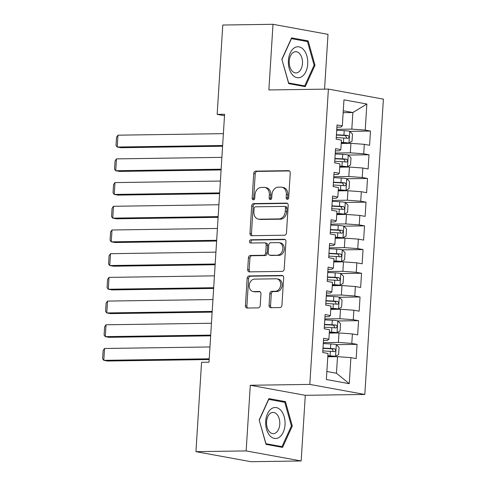<?xml version="1.0" encoding="UTF-8"?>
<svg xmlns="http://www.w3.org/2000/svg" width="486" height="486" viewBox="0 0 486 486"><rect width="100%" height="100%" fill="white"/><g stroke="black" fill="none" stroke-linecap="round" stroke-linejoin="round"><path stroke-width="0.73" d="M287.317 199.321A1.64 1.27 -79.6 0 0 288.696 197.674L290.251 172.955A2.339 1.81 -79.6 0 0 288.848 170.677A2.339 1.81 -79.6 0 0 288.575 170.659L255.709 171.133A2.339 1.81 -79.6 0 0 253.735 173.49L252.179 198.203A1.64 1.27 -79.6 0 0 253.163 199.801A1.64 1.27 -79.6 0 0 253.358 199.813A1.64 1.27 -79.6 0 0 254.737 198.167L254.937 194.971A7.497 5.802 -79.6 0 1 261.249 187.438L263.989 187.402A7.497 5.802 -79.6 0 1 264.87 187.475A7.497 5.802 -79.6 0 1 269.365 194.758L269.165 197.96A1.64 1.27 -79.6 0 0 270.143 199.552A1.64 1.27 -79.6 0 0 270.338 199.57A1.64 1.27 -79.6 0 0 271.717 197.924L271.917 194.722A7.497 5.802 -79.6 0 1 278.229 187.195L280.969 187.153A7.497 5.802 -79.6 0 1 281.85 187.225A7.497 5.802 -79.6 0 1 286.345 194.515L286.145 197.711A1.64 1.27 -79.6 0 0 287.129 199.309A1.64 1.27 -79.6 0 0 287.317 199.321M269.062 305.402A2.339 1.81 -79.6 0 0 270.465 307.681A2.339 1.81 -79.6 0 0 270.738 307.699L279.96 307.565A2.339 1.81 -79.6 0 0 281.935 305.214L283.66 277.761A2.339 1.81 -79.6 0 0 282.257 275.483A2.339 1.81 -79.6 0 0 281.983 275.465L249.118 275.939A2.339 1.81 -79.6 0 0 247.143 278.296L245.418 305.743A2.339 1.81 -79.6 0 0 246.821 308.021A2.339 1.81 -79.6 0 0 247.095 308.045L258.236 307.881A2.339 1.81 -79.6 0 0 260.204 305.53L260.946 293.781A2.339 1.81 -79.6 0 0 259.542 291.503A2.339 1.81 -79.6 0 0 259.263 291.485L253.741 291.564A6.263 4.848 -79.6 0 1 253.006 291.503A6.263 4.848 -79.6 0 1 249.294 284.936A6.263 4.848 -79.6 0 1 254.524 279.116L276.163 278.8A6.263 4.848 -79.6 0 1 276.899 278.861A6.263 4.848 -79.6 0 1 280.61 285.428A6.263 4.848 -79.6 0 1 275.38 291.248L271.771 291.302A2.339 1.81 -79.6 0 0 269.803 293.653L269.062 305.402L270.55 305.676A2.339 1.81 -79.6 0 0 271.358 307.693M246.159 450.923L301.162 460.971L305.293 395.318L250.29 385.27L246.159 450.923L195.937 451.652L201.562 362.301L208.998 362.192L224.599 114.277L217.157 114.386L224.508 115.729M250.29 385.27L309.813 384.408L328.396 89.09L383.393 99.138L364.816 394.456L309.813 384.408M324.557 89.145L328.001 34.348L273.004 24.3L268.873 89.953L328.396 89.09M273.004 24.3L222.776 25.029L217.157 114.386M284.51 235.218A2.339 1.81 -79.6 0 0 286.485 232.861L288.21 205.408A2.339 1.81 -79.6 0 0 286.807 203.136A2.339 1.81 -79.6 0 0 286.533 203.112L253.668 203.585A2.339 1.81 -79.6 0 0 251.693 205.943L249.968 233.395A2.339 1.81 -79.6 0 0 251.371 235.667A2.339 1.81 -79.6 0 0 251.651 235.692L284.51 235.218M285.938 241.585L284.207 269.037A2.339 1.81 -79.6 0 1 282.238 271.388L249.373 271.868A2.339 1.81 -79.6 0 1 249.099 271.844A2.339 1.81 -79.6 0 1 247.69 269.566L248.431 257.823A2.339 1.81 -79.6 0 1 250.405 255.466L263.734 255.272A2.339 1.81 -79.6 0 0 265.702 252.92L266.194 245.126A2.339 1.81 -79.6 0 0 264.791 242.848A2.339 1.81 -79.6 0 0 264.518 242.83L250.636 243.03A1.64 1.27 -79.6 0 1 250.448 243.012A1.64 1.27 -79.6 0 1 249.476 241.293A1.64 1.27 -79.6 0 1 250.843 239.774L284.255 239.288A2.339 1.81 -79.6 0 1 284.529 239.306A2.339 1.81 -79.6 0 1 285.938 241.585M349.805 131.36L370.484 131.062L365.211 130.096L366.851 104.022L343.96 99.843L342.32 125.91L337.041 124.951L336.148 139.172L341.421 140.132L340.826 149.615L335.547 148.649L334.654 162.871L339.933 163.837L339.337 173.314L334.058 172.354L333.165 186.575L338.438 187.535L337.843 197.018L332.564 196.052L331.671 210.274L336.95 211.24L336.355 220.717L331.075 219.757L330.182 233.973L335.455 234.938L334.86 244.422L329.587 243.456L328.688 257.677L333.967 258.643L333.372 268.12L328.093 267.154L327.2 281.376L332.479 282.342L331.877 291.825L326.604 290.859L325.705 305.08L330.984 306.04L330.389 315.523L325.11 314.557L324.217 328.779L329.496 329.745L328.894 339.222L323.621 338.262L322.722 352.484L328.001 353.443L326.361 379.517L349.252 383.697L336.464 373.242L337.509 356.651L327.789 356.791M370.484 131.062L369.591 145.278L364.318 144.318L363.716 153.795L350.333 152.817L335.273 153.035M348.31 155.064L368.995 154.761L363.716 153.795M368.995 154.761L368.102 168.982L362.823 168.016L362.228 177.499L348.839 176.521L333.785 176.74M346.822 178.763L367.507 178.459L362.228 177.499M367.507 178.459L366.608 192.681L361.335 191.721L360.733 201.198L347.35 200.22L332.29 200.439M345.327 202.462L366.013 202.164L360.733 201.198M366.013 202.164L365.12 216.385L359.84 215.42L359.245 224.903L345.856 223.925L330.802 224.143M343.839 226.166L364.524 225.862L359.245 224.903M364.524 225.862L363.625 240.084L358.352 239.124L357.757 248.601L344.367 247.623L329.308 247.842M342.351 249.865L363.03 249.567L357.757 248.601M363.03 249.567L362.137 263.789L356.858 262.823L356.262 272.306L342.879 271.328L327.819 271.546M340.856 273.569L361.541 273.266L356.262 272.306M361.541 273.266L360.642 287.487L355.369 286.521L354.774 296.004L341.385 295.026L326.325 295.245M339.368 297.268L360.047 296.97L354.774 296.004M360.047 296.97L359.154 311.192L353.875 310.226L353.279 319.703L339.896 318.725L324.836 318.944M337.873 320.973L358.559 320.669L353.279 319.703M358.559 320.669L357.666 334.89L352.386 333.925L351.791 343.408L338.402 342.43L323.342 342.648M336.385 344.671L357.064 344.374L351.791 343.408M357.064 344.374L356.171 358.589L350.892 357.629L349.252 383.697M323.482 340.473L327.4 340.419L328.894 339.222M350.892 357.629L337.509 356.651M324.97 316.775L328.894 316.72L330.389 315.523M338.402 342.43L338.997 332.946L329.283 333.086M352.386 333.925L338.997 332.946M326.464 293.076L330.383 293.015L331.877 291.825M339.896 318.725L340.492 309.248L330.772 309.388M353.875 310.226L340.492 309.248M327.953 269.372L331.877 269.317L333.372 268.12M341.385 295.026L341.98 285.543L332.266 285.689M355.369 286.521L341.98 285.543M329.447 245.673L333.366 245.612L334.86 244.422M342.879 271.328L343.474 261.845L333.754 261.984M356.858 262.823L343.474 261.845M330.936 221.968L334.86 221.914L336.355 220.717M344.367 247.623L344.963 238.146L335.249 238.286M358.352 239.124L344.963 238.146M332.43 198.27L336.348 198.209L337.843 197.018M345.856 223.925L346.457 214.441L336.737 214.581M359.84 215.42L346.457 214.441M333.918 174.565L337.843 174.51L339.337 173.314M347.35 200.22L347.946 190.743L338.232 190.883M361.335 191.721L347.946 190.743M335.407 150.867L339.331 150.812L340.826 149.615M348.839 176.521L349.44 167.038L339.72 167.178M362.823 168.016L349.44 167.038M336.901 127.162L340.826 127.107L342.32 125.91M350.333 152.817L350.928 143.34L341.215 143.479M364.318 144.318L350.928 143.34M195.937 451.652L250.94 461.7L301.162 460.971M305.293 395.318L364.816 394.456M326.865 371.486L336.464 373.242M343.152 112.667L352.866 112.527L343.268 110.772M365.211 130.096L351.821 129.118L336.762 129.337M351.821 129.118L352.866 112.527L366.851 104.022M305.275 86.654L314.995 65.294L308.148 40.909L291.588 37.884L281.868 59.243L288.708 83.628L305.275 86.654M285.458 401.643L268.892 398.617L259.172 419.977L266.012 444.362L282.579 447.387L292.299 426.028L285.458 401.643L281.437 401.703M287.925 199.126A1.64 1.27 -79.6 0 1 287.627 197.984L287.827 194.783A7.497 5.802 -79.6 0 0 283.332 187.499L281.85 187.225M264.87 187.475L266.352 187.742A7.497 5.802 -79.6 0 1 270.848 195.032L270.647 198.227A1.64 1.27 -79.6 0 0 270.945 199.369M289.443 170.938L257.197 171.406A2.339 1.81 -79.6 0 0 255.223 173.757L253.668 198.476A1.64 1.27 -79.6 0 0 253.965 199.618M287.402 203.391L255.156 203.859A2.339 1.81 -79.6 0 0 253.182 206.21L251.456 233.663A2.339 1.81 -79.6 0 0 252.264 235.686M285.495 208.008A1.64 1.27 -79.6 0 0 284.51 206.41A1.64 1.27 -79.6 0 0 284.322 206.398L255.472 206.817A1.64 1.27 -79.6 0 0 254.093 208.464L253.88 211.835A7.497 5.802 -79.6 0 0 258.376 219.125A7.497 5.802 -79.6 0 0 259.251 219.198L278.97 218.907A7.497 5.802 -79.6 0 0 285.282 211.38L285.495 208.008L286.983 208.275A1.64 1.27 -79.6 0 0 285.999 206.684L284.51 206.41M258.376 219.125L259.858 219.393A7.497 5.802 -79.6 0 0 260.739 219.465L259.251 219.198M286.983 208.275L286.77 211.653A7.497 5.802 -79.6 0 1 280.458 219.18L260.739 219.465M264.791 242.848L266.279 243.121A2.339 1.81 -79.6 0 1 267.683 245.4L267.191 253.194A2.339 1.81 -79.6 0 1 265.216 255.545L251.888 255.739A2.339 1.81 -79.6 0 0 249.919 258.09L249.178 269.839A2.339 1.81 -79.6 0 0 249.986 271.862M285.124 239.568L252.331 240.041A1.64 1.27 -79.6 0 0 251.037 241.202A1.64 1.27 -79.6 0 0 251.414 243.018M277.561 255.071A6.263 4.848 -79.6 0 0 282.797 249.251A6.263 4.848 -79.6 0 0 279.079 242.69A6.263 4.848 -79.6 0 0 278.344 242.623L270.726 242.739A2.339 1.81 -79.6 0 0 268.752 245.09L268.26 252.884A2.339 1.81 -79.6 0 0 269.663 255.162A2.339 1.81 -79.6 0 0 269.943 255.186L279.049 255.344A6.263 4.848 -79.6 0 0 284.28 249.525A6.263 4.848 -79.6 0 0 280.568 242.957L279.079 242.69M269.663 255.162L271.152 255.429A2.339 1.81 -79.6 0 0 271.425 255.454L269.943 255.186M279.049 255.344L271.425 255.454M276.899 278.861L278.381 279.134A6.263 4.848 -79.6 0 1 282.099 285.695A6.263 4.848 -79.6 0 1 276.862 291.521L273.26 291.57A2.339 1.81 -79.6 0 0 271.285 293.927L270.55 305.676M253.006 291.503L254.494 291.77A6.263 4.848 -79.6 0 0 255.229 291.831L253.741 291.564M260.138 291.764L255.229 291.831M282.852 275.744L250.6 276.212A2.339 1.81 -79.6 0 0 248.632 278.563L246.9 306.016A2.339 1.81 -79.6 0 0 247.714 308.033M314.059 65.306L314.995 65.294M304.133 40.97L308.148 40.909M291.363 426.04L292.299 426.028M341.263 142.69L343.76 142.823A3.22 0.31 -176.4 0 1 346.494 143.097L348.912 143.06L352.034 141.238L352.484 134.124L349.659 131.214A6.324 0.608 -176.4 0 0 344.216 130.655L336.707 130.254M222.631 145.496L117.217 147.027L117.958 135.181L223.378 133.65M348.912 143.06A6.324 0.608 -176.4 0 0 343.468 142.507L341.281 142.392M117.958 135.181L116.549 137.198L116.026 145.49L117.217 147.027L120.929 147.708L222.588 146.231M336.245 137.605L343.754 138.006A6.324 0.608 3.6 0 1 347.855 138.358C349.361 137.617 349.422 136.669 348.031 135.515A6.324 0.608 -176.4 0 0 343.93 135.163L336.421 134.762M336.403 135.059L344.222 135.472A3.22 0.31 3.6 0 1 345.358 135.551L346.548 137.538M339.769 166.388L342.266 166.522A3.22 0.31 -176.4 0 1 345.005 166.801L347.423 166.765L350.546 164.936L350.995 157.829L348.17 154.913A6.324 0.608 -176.4 0 0 342.727 154.36L335.212 153.959M221.142 169.201L115.723 170.732L116.47 158.879L221.889 157.349M347.423 166.765A6.324 0.608 -176.4 0 0 341.98 166.206L339.787 166.09M116.47 158.879L115.054 160.896L114.532 169.195L115.723 170.732L119.441 171.412L221.094 169.936M334.751 161.303L342.259 161.704A6.324 0.608 3.6 0 1 346.36 162.063C347.873 161.322 347.933 160.368 346.542 159.214A6.324 0.608 -176.4 0 0 342.442 158.861L334.933 158.46M334.915 158.758L342.733 159.177A3.22 0.31 3.6 0 1 343.863 159.256L345.054 161.237M338.28 190.093L340.777 190.226A3.22 0.31 -176.4 0 1 343.511 190.5L345.929 190.463L349.057 188.641L349.501 181.527L346.676 178.617A6.324 0.608 -176.4 0 0 341.233 178.058L333.724 177.657M219.654 192.899L114.234 194.43L114.982 182.584L220.395 181.053M345.929 190.463A6.324 0.608 -176.4 0 0 340.486 189.911L338.299 189.795M114.982 182.584L113.566 184.601L113.044 192.893L114.234 194.43L117.952 195.111L219.605 193.635M333.262 185.008L340.771 185.409A6.324 0.608 3.6 0 1 344.872 185.761C346.378 185.02 346.439 184.073 345.048 182.918A6.324 0.608 -176.4 0 0 340.947 182.56L333.439 182.159M333.42 182.463L341.239 182.876A3.22 0.31 3.6 0 1 342.375 182.955L343.566 184.941M302.049 76.496A15.509 9.708 89.2 0 0 306.909 56.103A15.509 9.708 89.2 0 0 294.066 48.047A15.509 9.708 89.2 0 0 289.206 68.447A15.509 9.708 89.2 0 0 302.049 76.496M298.586 72.043A10.619 6.646 89.2 0 0 302.341 60.1A10.619 6.646 89.2 0 0 295.701 51.692A10.619 6.646 89.2 0 0 293.125 52.567A10.619 6.646 89.2 0 0 289.37 64.51A10.619 6.646 89.2 0 0 296.01 72.924A10.619 6.646 89.2 0 0 298.586 72.043M282.008 59.341L291.43 38.649L307.474 41.577L314.108 65.209L304.686 85.901L288.641 82.966L281.892 59.347M301.411 85.949L304.686 85.901M279.353 437.23A15.509 9.708 89.2 0 0 284.213 416.83A15.509 9.708 89.2 0 0 271.37 408.781A15.509 9.708 89.2 0 0 266.51 429.181A15.509 9.708 89.2 0 0 279.353 437.23M275.896 432.777A10.619 6.646 89.2 0 0 279.644 420.833A10.619 6.646 89.2 0 0 273.004 412.426A10.619 6.646 89.2 0 0 270.429 413.3A10.619 6.646 89.2 0 0 266.68 425.244A10.619 6.646 89.2 0 0 273.314 433.652A10.619 6.646 89.2 0 0 275.896 432.777M259.311 420.074L268.734 399.383L284.784 402.311L291.412 425.936L281.995 446.634L265.945 443.7L259.196 420.074M278.721 446.683L281.995 446.634M336.786 213.791L339.289 213.925A3.22 0.31 -176.4 0 1 342.023 214.205L344.44 214.168L347.563 212.339L348.012 205.232L345.188 202.316A6.324 0.608 -176.4 0 0 339.744 201.763L332.236 201.362M218.159 216.604L112.74 218.135L113.487 206.283L218.907 204.752M344.44 214.168A6.324 0.608 -176.4 0 0 338.997 213.609L336.81 213.494M113.487 206.283L112.072 208.3L111.549 216.592L112.74 218.135L116.458 218.815L218.117 217.333M331.768 208.707L339.283 209.108A6.324 0.608 3.6 0 1 343.377 209.466C344.89 208.719 344.951 207.771 343.559 206.617A6.324 0.608 -176.4 0 0 339.459 206.264L331.95 205.864M331.932 206.161L339.75 206.58A3.22 0.31 3.6 0 1 340.88 206.659L342.071 208.64M335.297 237.496L337.794 237.624A3.22 0.31 -176.4 0 1 340.528 237.903L342.952 237.867L346.075 236.038L346.518 228.93L343.693 226.014A6.324 0.608 -176.4 0 0 338.25 225.461L330.741 225.061M216.671 240.303L111.251 241.834L111.999 229.987L217.412 228.45M342.952 237.867A6.324 0.608 -176.4 0 0 337.503 237.314L335.316 237.192M111.999 229.987L110.583 231.998L110.061 240.297L111.251 241.834L114.969 242.514L216.622 241.038M330.28 232.411L337.788 232.806A6.324 0.608 3.6 0 1 341.889 233.165C343.395 232.423 343.456 231.476 342.065 230.321A6.324 0.608 -176.4 0 0 337.97 229.963L330.456 229.562M330.437 229.86L338.256 230.279A3.22 0.31 3.6 0 1 339.392 230.358L340.583 232.344M333.809 261.195L336.306 261.328A3.22 0.31 -176.4 0 1 339.04 261.602L341.458 261.571L344.58 259.743L345.03 252.629L342.205 249.719A6.324 0.608 -176.4 0 0 336.762 249.16L329.253 248.765M215.177 264.007L109.757 265.538L110.504 253.686L215.924 252.155M341.458 261.571A6.324 0.608 -176.4 0 0 336.014 261.012L333.827 260.897M110.504 253.686L109.089 255.703L108.566 263.995L109.757 265.538L113.475 266.213L215.134 264.736M328.791 256.11L336.3 256.511A6.324 0.608 3.6 0 1 340.4 256.863C341.907 256.122 341.968 255.174 340.577 254.02A6.324 0.608 -176.4 0 0 336.476 253.668L328.967 253.267M328.949 253.564L336.768 253.978A3.22 0.31 3.6 0 1 337.898 254.063L339.088 256.043M332.315 284.893L334.811 285.027A3.22 0.31 -176.4 0 1 337.545 285.306L339.969 285.27L343.092 283.441L343.535 276.334L340.71 273.418A6.324 0.608 -176.4 0 0 335.267 272.865L327.758 272.464M213.688 287.706L108.269 289.237L109.016 277.385L214.429 275.854M339.969 285.27A6.324 0.608 -176.4 0 0 334.526 284.717L332.333 284.596M109.016 277.385L107.6 279.401L107.078 287.7L108.269 289.237L111.987 289.917L213.64 288.441M327.297 279.808L334.805 280.209A6.324 0.608 3.6 0 1 338.906 280.568C340.419 279.827 340.473 278.879 339.088 277.725A6.324 0.608 -176.4 0 0 334.988 277.366L327.479 276.965M327.455 277.263L335.273 277.682A3.22 0.31 3.6 0 1 336.409 277.761L337.6 279.748M330.826 308.598L333.323 308.732A3.22 0.31 -176.4 0 1 336.057 309.005L338.475 308.975L341.597 307.146L342.047 300.032L339.222 297.122A6.324 0.608 -176.4 0 0 333.779 296.563L326.27 296.162M212.194 311.405L106.78 312.941L107.521 301.089L212.941 299.558M338.475 308.975A6.324 0.608 -176.4 0 0 333.032 308.416L330.845 308.3M107.521 301.089L106.106 303.106L105.584 311.398L106.78 312.941L110.492 313.616L212.151 312.14M325.808 303.513L333.317 303.914A6.324 0.608 3.6 0 1 337.418 304.266C338.924 303.525 338.985 302.578 337.594 301.423A6.324 0.608 -176.4 0 0 333.493 301.071L325.985 300.67M325.966 300.968L333.785 301.381A3.22 0.31 3.6 0 1 334.915 301.46L336.105 303.446M329.332 332.296L331.829 332.43A3.22 0.31 -176.4 0 1 334.568 332.71L336.986 332.673L340.109 330.845L340.552 323.737L337.727 320.821A6.324 0.608 -176.4 0 0 332.284 320.268L324.776 319.867M210.705 335.109L105.286 336.64L106.033 324.788L211.453 323.257M336.986 332.673A6.324 0.608 -176.4 0 0 331.543 332.114L329.35 331.999M106.033 324.788L104.618 326.805L104.095 335.103L105.286 336.64L109.004 337.32L210.657 335.844M324.314 327.212L331.823 327.613A6.324 0.608 3.6 0 1 335.923 327.971C337.436 327.23 337.491 326.282 336.105 325.128A6.324 0.608 -176.4 0 0 332.005 324.77L324.496 324.369M324.478 324.666L332.29 325.085A3.22 0.31 3.6 0 1 333.426 325.164L334.617 327.145M327.843 356.001L330.34 356.135A3.22 0.31 -176.4 0 1 333.074 356.408L335.492 356.372L338.614 354.549L339.064 347.435L336.239 344.525A6.324 0.608 -176.4 0 0 330.796 343.967L323.287 343.566M209.211 358.808L103.797 360.339L104.539 348.492L209.958 346.961M335.492 356.372A6.324 0.608 -176.4 0 0 330.049 355.819L327.862 355.703M104.539 348.492L103.123 350.509L102.607 358.802L103.797 360.339L107.509 361.019L209.168 359.543M322.826 350.916L330.334 351.317A6.324 0.608 3.6 0 1 334.435 351.67C335.941 350.928 336.002 349.981 334.611 348.827A6.324 0.608 -176.4 0 0 330.51 348.468L323.002 348.073M322.983 348.371L330.802 348.784A3.22 0.31 3.6 0 1 331.938 348.863L333.123 350.849M287.827 194.783L286.345 194.515M270.647 198.227L269.165 197.96M270.848 195.032L269.365 194.758M253.668 198.476L252.179 198.203M255.223 173.757L253.735 173.49M257.197 171.406L255.709 171.133M289.115 170.756L288.575 170.659M287.627 197.984L286.145 197.711M251.456 233.663L249.968 233.395M253.182 206.21L251.693 205.943M255.156 203.859L253.668 203.585M287.074 203.209L286.533 203.112M280.458 219.18L278.97 218.907M286.77 211.653L285.282 211.38M249.178 269.839L247.69 269.566M249.919 258.09L248.431 257.823M251.888 255.739L250.405 255.466M265.216 255.545L263.734 255.272M267.191 253.194L265.702 252.92M267.683 245.4L266.194 245.126M252.331 240.041L250.843 239.774M284.796 239.385L284.255 239.288M271.285 293.927L269.803 293.653M273.26 291.57L271.771 291.302M276.862 291.521L275.38 291.248M259.803 291.582L259.263 291.485M246.9 306.016L245.418 305.743M248.632 278.563L247.143 278.296M250.6 276.212L249.118 275.939M282.518 275.562L281.983 275.465M348.991 143.018L349.732 131.287M343.93 135.163L344.216 130.655M343.468 142.507L343.754 138.006M345.358 135.551L348.031 135.515M347.502 166.716L348.237 154.985M342.442 158.861L342.727 154.36M341.98 166.206L342.259 161.704M343.863 159.256L346.542 159.214M346.008 190.421L346.749 178.69M340.947 182.56L341.233 178.058M340.486 189.911L340.771 185.409M342.375 182.955L345.048 182.918M344.519 214.119L345.26 202.389M339.459 206.264L339.744 201.763M338.997 213.609L339.283 209.108M340.88 206.659L343.559 206.617M343.031 237.824L343.766 226.087M337.97 229.963L338.25 225.461M337.503 237.314L337.788 232.806M339.392 230.358L342.065 230.321M341.537 261.523L342.278 249.792M336.476 253.668L336.762 249.16M336.014 261.012L336.3 256.511M337.898 254.063L340.577 254.02M340.048 285.227L340.783 273.49M334.988 277.366L335.267 272.865M334.526 284.717L334.805 280.209M336.409 277.761L339.088 277.725M338.554 308.926L339.295 297.195M333.493 301.071L333.779 296.563M333.032 308.416L333.317 303.914M334.915 301.46L337.594 301.423M337.065 332.624L337.8 320.894M332.005 324.77L332.284 320.268M331.543 332.114L331.823 327.613M333.426 325.164L336.105 325.128M335.571 356.329L336.312 344.598M330.51 348.468L330.796 343.967M330.049 355.819L330.334 351.317M331.938 348.863L334.611 348.827"/></g></svg>

